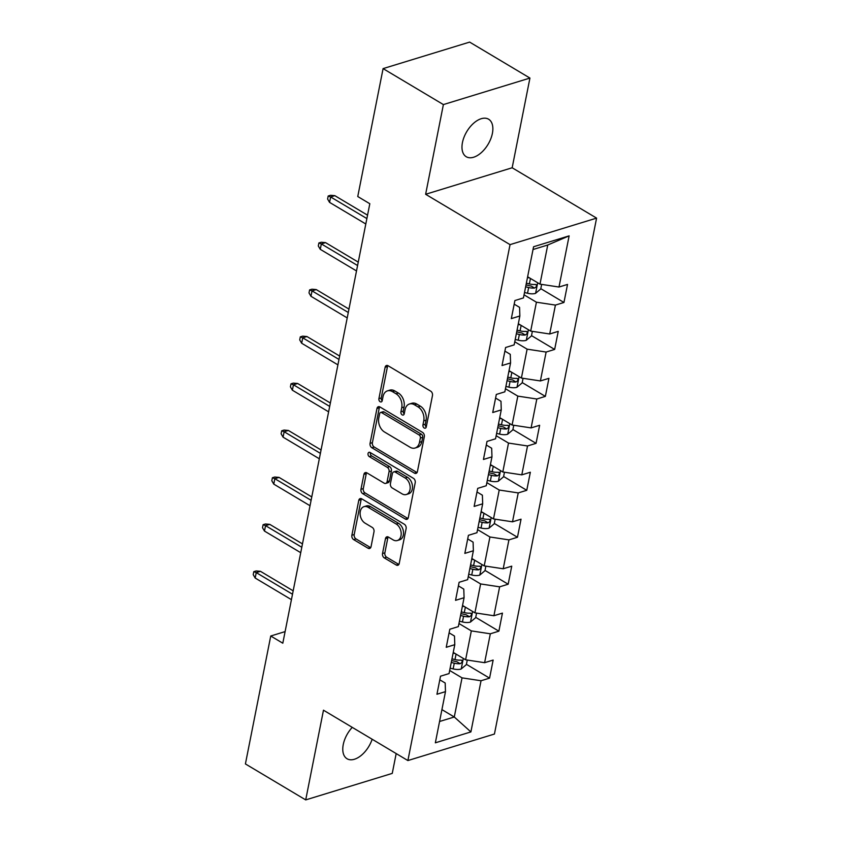 <?xml version="1.0" encoding="UTF-8"?>
<svg xmlns="http://www.w3.org/2000/svg" width="842" height="842" viewBox="0 0 842 842"><rect width="100%" height="100%" fill="white"/><g stroke="black" fill="none" stroke-linecap="round" stroke-linejoin="round"><path stroke-width="1.26" d="M424.189 427.999A2.347 1.631 -107 0 0 425.284 428.178A2.347 1.631 -107 0 0 426.262 426.926L432.472 395.529A3.347 2.337 -107 0 0 430.694 391.162L388.078 365.744A3.347 2.337 -107 0 0 386.51 365.491A3.347 2.337 -107 0 0 385.12 367.291L378.911 398.676A2.347 1.631 -107 0 0 380.152 401.739A2.347 1.631 -107 0 0 381.258 401.908A2.347 1.631 -107 0 0 382.226 400.655L383.026 396.593A10.714 7.473 -107 0 1 387.467 390.867A10.714 7.473 -107 0 1 392.477 391.656L396.024 393.772A10.714 7.473 -107 0 1 401.729 407.749L400.929 411.812A2.347 1.631 -107 0 0 402.171 414.864A2.347 1.631 -107 0 0 403.276 415.043A2.347 1.631 -107 0 0 404.244 413.79L405.044 409.728A10.714 7.473 -107 0 1 409.486 403.992A10.714 7.473 -107 0 1 414.496 404.792L418.042 406.907A10.714 7.473 -107 0 1 423.747 420.884L422.947 424.947A2.347 1.631 -107 0 0 424.189 427.999M352.251 727.372A21.839 12.409 120.8 0 0 343.252 744.57A21.839 12.409 120.8 0 0 347.03 758.747A21.839 12.409 120.8 0 0 372.164 739.244M492.391 133.394A21.839 12.409 120.8 0 0 488.613 119.217A21.839 12.409 120.8 0 0 473.509 123.342A21.839 12.409 120.8 0 0 462.447 142.561A21.839 12.409 120.8 0 0 466.236 156.728A21.839 12.409 120.8 0 0 481.329 152.613A21.839 12.409 120.8 0 0 492.391 133.394M382.521 553.541A3.347 2.337 -107 0 0 384.31 557.909L396.266 565.035A3.347 2.337 -107 0 0 397.834 565.287A3.347 2.337 -107 0 0 399.213 563.498L406.118 528.629A3.347 2.337 -107 0 0 404.339 524.261L361.723 498.843A3.347 2.337 -107 0 0 360.155 498.601A3.347 2.337 -107 0 0 358.766 500.39L351.872 535.249A3.347 2.337 -107 0 0 353.651 539.617L368.091 548.237A3.347 2.337 -107 0 0 369.659 548.479A3.347 2.337 -107 0 0 371.048 546.69L373.995 531.776A3.347 2.337 -107 0 0 372.217 527.408L365.049 523.135A8.957 6.241 -107 0 1 360.123 514.199A8.957 6.241 -107 0 1 363.997 506.663A8.957 6.241 -107 0 1 368.186 507.326L396.235 524.061A8.957 6.241 -107 0 1 401.171 532.997A8.957 6.241 -107 0 1 397.298 540.532A8.957 6.241 -107 0 1 393.109 539.869L388.436 537.08A3.347 2.337 -107 0 0 386.867 536.828A3.347 2.337 -107 0 0 385.478 538.617L382.521 553.541L384.868 552.826A3.347 2.337 -107 0 0 386.646 557.193L398.603 564.319A3.347 2.337 -107 0 0 398.855 564.456M323.475 710.195L305.709 799.9L245.411 763.936L270.745 636.005L282.807 643.204L369.817 203.732L357.755 196.533L383.089 68.612L443.387 104.576L425.631 194.281L510.042 244.633L407.886 760.558L323.475 710.195M414.453 473.151A3.347 2.337 -107 0 0 416.022 473.404A3.347 2.337 -107 0 0 417.411 471.604L424.315 436.745A3.347 2.337 -107 0 0 422.526 432.378L379.921 406.96A3.347 2.337 -107 0 0 378.353 406.718A3.347 2.337 -107 0 0 376.963 408.507L370.059 443.366A3.347 2.337 -107 0 0 371.848 447.733L414.453 473.151L416.801 472.436A3.347 2.337 -107 0 0 417.043 472.562M415.211 482.687L408.317 517.556A3.347 2.337 -107 0 1 406.928 519.346A3.347 2.337 -107 0 1 405.36 519.093L362.744 493.675A3.347 2.337 -107 0 1 360.965 489.307L363.923 474.393A3.347 2.337 -107 0 1 365.302 472.604A3.347 2.337 -107 0 1 366.87 472.846L384.152 483.161A3.347 2.337 -107 0 0 385.72 483.403A3.347 2.337 -107 0 0 387.11 481.613L389.067 471.72A3.347 2.337 -107 0 0 387.278 467.352L369.291 456.617A2.347 1.631 -107 0 1 367.996 454.28A2.347 1.631 -107 0 1 369.017 452.312A2.347 1.631 -107 0 1 370.112 452.48L413.433 478.319A3.347 2.337 -107 0 1 415.211 482.687M510.042 244.633L596.589 218.12L494.433 734.045L407.886 760.558M466.426 664.327L489.57 678.136L493.149 660.075L484.613 662.686L490.328 633.794L498.874 631.174L502.442 613.113L493.907 615.734L499.632 586.832L508.168 584.222L511.747 566.161L503.211 568.771L508.926 539.88L517.462 537.259L521.04 519.198L512.504 521.819L518.23 492.917L526.766 490.307L530.344 472.246L521.798 474.856L527.524 445.965L536.059 443.345L539.638 425.284L531.102 427.904L536.817 399.003L545.363 396.393L548.931 378.332L540.396 380.942L546.121 352.051L554.657 349.43L558.235 331.369L549.7 333.99L555.415 305.088L563.951 302.478L567.529 284.417L558.993 287.027L569.129 235.865L533.575 246.748L523.44 297.921L514.904 300.541L511.326 318.602L519.861 315.982L519.577 307.362L514.188 304.151M489.57 678.136L481.035 680.746L470.899 731.919L435.346 742.812L445.481 691.64L436.945 694.25L440.524 676.189L449.06 673.579L454.785 644.677L446.239 647.298L449.817 629.237L458.353 626.616L464.079 597.725L455.543 600.335L459.122 582.275L467.657 579.664L473.372 550.763L464.837 553.383L468.415 535.323L476.951 532.712L482.677 503.811L474.141 506.431L477.709 488.371L486.244 485.75L491.97 456.859L483.434 459.469L487.013 441.408L495.549 438.798L501.264 409.896L492.728 412.517L496.306 394.456L504.842 391.835L510.568 362.944L502.032 365.554L505.61 347.493L514.146 344.883L519.861 315.982M458.964 623.533L471.331 630.9L465.605 659.802L453.249 652.424M449.102 632.847L454.491 636.057L454.785 644.677M465.605 659.802L484.613 662.686M471.331 630.9L490.328 633.794M468.268 576.57L480.624 583.948L474.909 612.839L462.542 605.472M458.406 585.895L463.784 589.105L464.079 597.725M474.909 612.839L493.907 615.734M480.624 583.948L499.632 586.832M477.561 529.618L489.928 536.986L484.203 565.887L471.846 558.509M467.699 538.933L473.088 542.143L473.372 550.763M484.203 565.887L503.211 568.771M489.928 536.986L508.926 539.88M486.865 482.655L499.222 490.033L493.496 518.925L481.14 511.557M476.993 491.981L482.382 495.191L482.677 503.811M493.496 518.925L512.504 521.819M499.222 490.033L518.23 492.917M496.159 435.703L508.515 443.071L502.8 471.973L490.433 464.595M486.297 445.018L491.675 448.239L491.97 456.859M502.8 471.973L521.798 474.856M508.515 443.071L527.524 445.965M505.453 388.741L517.819 396.119L512.094 425.01L499.738 417.643M495.591 398.066L500.979 401.276L501.264 409.896M512.094 425.01L531.102 427.904M517.819 396.119L536.817 399.003M514.757 341.789L527.113 349.156L521.398 378.058L509.031 370.68M504.895 351.103L510.273 354.324L510.568 362.944M521.398 378.058L540.396 380.942M527.113 349.156L546.121 352.051M524.05 294.826L536.417 302.204L530.692 331.095L518.335 323.728M530.692 331.095L549.7 333.99M536.417 302.204L555.415 305.088M569.129 235.865L547.742 245.011L539.985 284.143L527.629 276.776M539.985 284.143L558.993 287.027M425.631 194.281L512.168 167.769L529.934 78.064L443.387 104.576M529.934 78.064L469.636 42.1L383.089 68.612M305.709 799.9L392.256 773.388L396.182 753.569M512.168 167.769L596.589 218.12M285.101 631.605L270.745 636.005M547.742 245.011L533.028 249.516M441.924 709.617L454.28 716.995L462.037 677.863L449.67 670.485M439.566 721.499L454.28 716.995L470.899 731.919M439.808 679.81L445.186 683.02L445.481 691.64M462.037 677.863L481.035 680.746M540.806 288.669L563.951 302.478M531.513 335.632L554.657 349.43M522.208 382.584L545.363 396.393M512.915 429.536L536.059 443.345M503.611 476.498L526.766 490.307M494.317 523.45L517.462 537.259M485.024 570.413L508.168 584.222M475.719 617.365L498.874 631.174M426.231 427.062A2.347 1.631 -107 0 1 425.284 424.231L426.084 420.169A10.714 7.473 -107 0 0 420.379 406.191L418.042 406.907M409.486 403.992L411.822 403.276A10.714 7.473 -107 0 1 416.832 404.076L420.379 406.191M387.467 390.867L389.804 390.151A10.714 7.473 -107 0 1 394.814 390.941L398.371 393.056A10.714 7.473 -107 0 1 404.065 407.033L403.265 411.096A2.347 1.631 -107 0 0 404.213 413.927M387.825 365.617A3.347 2.337 -107 0 0 387.467 366.565L381.247 397.961A2.347 1.631 -107 0 0 382.194 400.792M379.668 406.833A3.347 2.337 -107 0 0 379.3 407.791L372.396 442.65A3.347 2.337 -107 0 0 374.185 447.018L416.801 472.436M420.358 438.019A2.347 1.631 -107 0 0 419.106 434.967L381.7 412.654A2.347 1.631 -107 0 0 380.605 412.475A2.347 1.631 -107 0 0 379.637 413.727L378.784 418.011A10.714 7.473 -107 0 0 384.489 431.988L410.054 447.239A10.714 7.473 -107 0 0 415.074 448.028A10.714 7.473 -107 0 0 419.505 442.303L420.358 438.019L422.695 437.303A2.347 1.631 -107 0 0 421.442 434.24L419.106 434.967M380.605 412.475L382.942 411.759A2.347 1.631 -107 0 1 384.036 411.938L421.442 434.24M415.074 448.028L417.411 447.312A10.714 7.473 -107 0 0 421.842 441.587L419.505 442.303M422.695 437.303L421.842 441.587M366.617 472.72A3.347 2.337 -107 0 0 366.259 473.678L363.302 488.592A3.347 2.337 -107 0 0 365.081 492.959L407.696 518.377A3.347 2.337 -107 0 0 407.949 518.514M385.72 483.403L388.057 482.687A3.347 2.337 -107 0 0 389.446 480.898L391.404 471.004A3.347 2.337 -107 0 0 389.625 466.636L371.627 455.901L369.291 456.617M370.427 452.67A2.347 1.631 -107 0 0 371.627 455.901M402.087 493.854A8.957 6.241 -107 0 0 406.276 494.517A8.957 6.241 -107 0 0 410.149 486.981A8.957 6.241 -107 0 0 405.212 478.046L395.33 472.151A3.347 2.337 -107 0 0 393.761 471.899A3.347 2.337 -107 0 0 392.383 473.688L390.425 483.592A3.347 2.337 -107 0 0 392.204 487.96L402.087 493.854M406.276 494.517L408.612 493.801A8.957 6.241 -107 0 0 412.485 486.266A8.957 6.241 -107 0 0 407.56 477.33L405.212 478.046M393.761 471.899L396.108 471.183A3.347 2.337 -107 0 1 397.677 471.436L407.56 477.33M388.183 536.943A3.347 2.337 -107 0 0 387.815 537.901L384.868 552.826M397.298 540.532L399.634 539.817A8.957 6.241 -107 0 0 403.507 532.281A8.957 6.241 -107 0 0 398.582 523.345L396.235 524.061M363.997 506.663L366.333 505.947A8.957 6.241 -107 0 1 370.522 506.61L398.582 523.345M361.471 498.717A3.347 2.337 -107 0 0 361.113 499.674L354.208 534.533A3.347 2.337 -107 0 0 355.987 538.901L370.427 547.521A3.347 2.337 -107 0 0 370.68 547.647M529.671 277.986L527.492 277.46M541.648 284.396L540.743 288.974L535.47 293.416A9.041 3.957 -168.8 0 1 527.524 293.248L524.513 292.511M525.65 286.785L528.65 287.522A9.041 3.957 11.2 0 0 534.554 288.059C536.986 286.533 537.228 285.333 535.27 284.438A9.041 3.957 -168.8 0 1 529.365 283.912L526.366 283.175M534.554 288.059L531.081 285.985A4.61 2.01 -168.8 0 1 529.481 285.722L526.029 284.87M536.154 284.607L535.27 284.438M367.554 215.173L334.842 195.67L330.632 196.954L366.88 218.573M329.559 202.375L327.601 199.017L328.191 196.007L330.632 196.954L329.559 202.375L365.807 223.993M328.191 196.007L330.538 195.281L334.842 195.67M520.377 324.949L518.198 324.412M532.355 331.359L531.449 335.926L526.176 340.368A9.041 3.957 -168.8 0 1 518.219 340.2L515.22 339.463M516.346 333.748L519.356 334.485A9.041 3.957 11.2 0 0 525.25 335.011C527.692 333.495 527.923 332.285 525.966 331.401A9.041 3.957 -168.8 0 1 520.072 330.874L517.062 330.127M525.25 335.011L521.787 332.937A4.61 2.01 -168.8 0 1 520.177 332.674L516.725 331.832M526.85 331.559L525.966 331.401M511.083 371.901L508.894 371.375M523.061 378.311L522.156 382.889L516.872 387.331A9.041 3.957 -168.8 0 1 508.926 387.162L505.916 386.415M507.052 380.7L510.063 381.437A9.041 3.957 11.2 0 0 515.957 381.973C518.388 380.447 518.63 379.247 516.672 378.353A9.041 3.957 -168.8 0 1 510.778 377.826L507.768 377.09M515.957 381.973L512.483 379.9A4.61 2.01 -168.8 0 1 510.883 379.637L507.431 378.784M517.556 378.521L516.672 378.353M358.26 262.136L325.549 242.622L321.339 243.917L357.587 265.535M320.265 249.327L318.297 245.969L318.897 242.959L321.339 243.917L320.265 249.327L356.513 270.945M318.897 242.959L321.234 242.243L325.549 242.622M348.956 309.088L316.245 289.574L312.035 290.869L348.283 312.487M310.961 296.289L309.003 292.921L309.603 289.911L312.035 290.869L310.961 296.289L347.209 317.908M309.603 289.911L311.94 289.195L316.245 289.574M501.779 418.863L499.601 418.327M513.757 425.263L512.852 429.841L507.579 434.283A9.041 3.957 -168.8 0 1 499.632 434.114L496.622 433.377M497.748 427.662L500.758 428.399A9.041 3.957 11.2 0 0 506.663 428.925C509.094 427.41 509.336 426.199 507.379 425.315A9.041 3.957 -168.8 0 1 501.474 424.789L498.464 424.042M506.663 428.925L503.19 426.852A4.61 2.01 -168.8 0 1 501.579 426.589L498.127 425.747M508.263 425.473L507.379 425.315M492.486 465.815L490.307 465.279M504.463 472.225L503.558 476.804L498.285 481.245A9.041 3.957 -168.8 0 1 490.328 481.077L487.318 480.329M488.455 474.614L491.465 475.351A9.041 3.957 11.2 0 0 497.359 475.877C499.801 474.362 500.032 473.162 498.075 472.267A9.041 3.957 -168.8 0 1 492.181 471.741L489.17 471.004M497.359 475.877L493.896 473.814A4.61 2.01 -168.8 0 1 492.286 473.551L488.834 472.699M498.959 472.436L498.075 472.267M483.182 512.778L481.003 512.241M495.159 519.177L494.254 523.756L488.981 528.197A9.041 3.957 -168.8 0 1 481.035 528.029L478.024 527.292M479.161 521.577L482.161 522.314A9.041 3.957 11.2 0 0 488.065 522.84C490.497 521.324 490.739 520.114 488.781 519.23A9.041 3.957 -168.8 0 1 482.876 518.693L479.877 517.956M488.065 522.84L484.592 520.766A4.61 2.01 -168.8 0 1 482.992 520.503L479.54 519.661M489.665 519.388L488.781 519.23M339.663 356.05L306.951 336.537L302.741 337.821L338.989 359.45M301.668 343.241L299.71 339.884L300.299 336.874L302.741 337.821L301.668 343.241L337.916 364.86M300.299 336.874L302.646 336.158L306.951 336.537M330.359 403.002L297.658 383.489L293.448 384.783L329.685 406.402M292.374 390.204L290.406 386.836L291.006 383.826L293.448 384.783L292.374 390.204L328.612 411.822M291.006 383.826L293.342 383.11L297.658 383.489M321.065 449.965L288.353 430.451L284.143 431.736L320.392 453.364M283.07 437.156L281.112 433.798L281.712 430.788L284.143 431.736L283.07 437.156L319.318 458.774M281.712 430.788L284.049 430.073L288.353 430.451M311.772 496.917L279.06 477.403L274.85 478.698L311.098 500.316M273.776 484.118L271.808 480.75L272.408 477.74L274.85 478.698L273.776 484.118L310.024 505.737M272.408 477.74L274.745 477.025L279.06 477.403M473.888 559.73L471.709 559.193M485.866 566.14L484.96 570.708L479.687 575.16A9.041 3.957 -168.8 0 1 471.731 574.991L468.731 574.244M469.857 568.529L472.867 569.266A9.041 3.957 11.2 0 0 478.761 569.792C481.203 568.276 481.445 567.076 479.477 566.182A9.041 3.957 -168.8 0 1 473.583 565.656L470.573 564.919M478.761 569.792L475.298 567.729A4.61 2.01 -168.8 0 1 473.688 567.466L470.236 566.613M480.361 566.35L479.477 566.182M464.595 606.693L462.405 606.156M476.572 613.092L475.667 617.67L470.383 622.112A9.041 3.957 -168.8 0 1 462.437 621.943L459.427 621.207M460.563 615.481L463.574 616.228A9.041 3.957 11.2 0 0 469.468 616.754C471.899 615.239 472.141 614.029 470.183 613.144A9.041 3.957 -168.8 0 1 464.289 612.608L461.279 611.871M469.468 616.754L465.994 614.681A4.61 2.01 -168.8 0 1 464.395 614.418L460.942 613.576M471.067 613.302L470.183 613.144M302.467 543.879L269.756 524.366L265.546 525.65L301.794 547.268M264.472 531.07L262.515 527.713L263.114 524.703L265.546 525.65L264.472 531.07L300.72 552.689M263.114 524.703L265.451 523.987L269.756 524.366M455.29 653.645L453.112 653.108M467.268 660.054L466.363 664.622L461.09 669.064A9.041 3.957 -168.8 0 1 453.143 668.895L450.133 668.159M451.259 662.443L454.27 663.18A9.041 3.957 11.2 0 0 460.174 663.707C462.605 662.191 462.847 660.991 460.89 660.096A9.041 3.957 -168.8 0 1 454.985 659.57L451.975 658.833M460.174 663.707L456.701 661.644A4.61 2.01 -168.8 0 1 455.09 661.38L451.638 660.528M461.774 660.265L460.89 660.096M293.174 590.831L260.462 571.318L256.252 572.613L292.5 594.231M255.179 578.033L253.221 574.665L253.81 571.655L256.252 572.613L255.179 578.033L291.427 599.651M253.81 571.655L256.157 570.939L260.462 571.318M426.084 420.169L423.747 420.884M416.832 404.076L414.496 404.792M403.265 411.096L400.929 411.812M404.065 407.033L401.729 407.749M398.371 393.056L396.024 393.772M394.814 390.941L392.477 391.656M381.247 397.961L378.911 398.676M387.467 366.565L385.12 367.291M425.284 424.231L422.947 424.947M374.185 447.018L371.848 447.733M372.396 442.65L370.059 443.366M379.3 407.791L376.963 408.507M384.036 411.938L381.7 412.654M407.696 518.377L405.36 519.093M365.081 492.959L362.744 493.675M363.302 488.592L360.965 489.307M366.259 473.678L363.923 474.393M389.446 480.898L387.11 481.613M391.404 471.004L389.067 471.72M389.625 466.636L387.278 467.352M397.677 471.436L395.33 472.151M387.815 537.901L385.478 538.617M370.522 506.61L368.186 507.326M370.427 547.521L368.091 548.237M355.987 538.901L353.651 539.617M354.208 534.533L351.872 535.249M361.113 499.674L358.766 500.39M398.603 564.319L396.266 565.035M386.646 557.193L384.31 557.909M535.607 293.3L537.691 282.775M529.365 283.912L530.449 278.449M527.524 293.248L528.65 287.522M526.303 340.263L528.397 329.727M520.072 330.874L521.156 325.412M518.219 340.2L519.356 334.485M517.009 387.215L519.093 376.69M510.778 377.826L511.852 372.364M508.926 387.162L510.063 381.437M507.715 434.177L509.799 423.642M501.474 424.789L502.558 419.327M499.632 434.114L500.758 428.399M498.411 481.129L500.495 470.604M492.181 471.741L493.254 466.279M490.328 481.077L491.465 475.351M489.118 528.092L491.202 517.556M482.876 518.693L483.961 513.241M481.035 528.029L482.161 522.314M479.814 575.044L481.908 564.508M473.583 565.656L474.667 560.193M471.731 574.991L472.867 569.266M470.52 622.006L472.604 611.471M464.289 612.608L465.363 607.156M462.437 621.943L463.574 616.228M461.227 668.958L463.31 658.423M454.985 659.57L456.069 654.108M453.143 668.895L454.27 663.18"/></g></svg>
